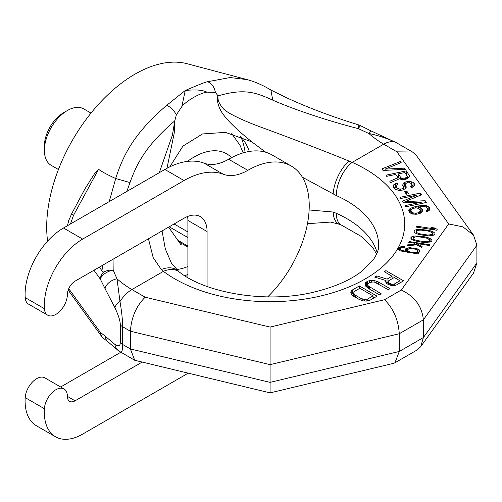 <?xml version="1.0" encoding="UTF-8"?>
<svg xmlns="http://www.w3.org/2000/svg" width="502" height="502" viewBox="0 0 502 502"><rect width="100%" height="100%" fill="white"/><g stroke="black" fill="none" stroke-linecap="round" stroke-linejoin="round"><path stroke-width="0.75" d="M47.602 241.142A124.847 72.081 120 0 1 46.692 227.061A124.847 72.081 -60 0 1 94.966 108.325A124.847 72.081 -60 0 1 186.989 63.698L247.16 79.623L230.117 77.546L207.608 81.719C205.688 81.977 198.234 84.901 185.263 90.485C195.372 89.406 202.576 89.952 206.874 92.136C199.765 93.152 186.681 100.613 181.818 106.6L176.346 114.895L174.778 120.856C146.251 145.379 137.096 162.805 129.993 182.577L115.73 178.517L109.223 201.597M70.431 223.992L73.562 215.264A10.856 0.521 28.1 0 1 71.623 213.865L84.995 188.777L94.451 173.836L98.587 169.293C102.031 171.853 107.717 174.922 115.648 178.499C123.279 155.168 133.614 133.745 166.639 105.376L185.263 90.485L181.818 106.6M73.562 215.264L98.587 169.293M102.471 265.326L103.167 272.423L99.327 267.146M176.346 114.895C173.88 110.139 170.642 106.964 166.639 105.376M358.692 124.916A10.856 0.91 107 0 1 358.271 128.619A10.856 1.092 119 0 1 360.769 125.801A10.856 10.856 0 0 0 358.692 124.916C332.28 116.784 308.454 107.83 287.226 98.047L270.904 90.053L272.755 100.155C255.706 92.468 244.599 88.139 218.056 95.869L215.408 92.431L206.874 92.136M215.408 92.431C214.285 86.89 211.687 83.319 207.608 81.719M68.736 288.65L100.375 332.431L105.1 336.07A10.856 9.394 132 0 0 107.867 341.736L118.717 350.923L134.718 360.273L130.394 348.959L130.394 331.232L270.082 364.64L399.285 333.742L423.381 319.83L476.9 245.233L473.499 235.105L416.378 155.488L412.569 152.037L398.35 143.829M113.063 259.214L113.163 270.132A10.856 5.61 -24.9 0 0 100.375 279.206A10.856 8.17 -35.5 0 1 103.167 272.423A10.856 6.645 172.7 0 1 113.163 270.132L116.997 278.823A86.852 50.144 -120 0 0 131.907 289.554A26.054 15.041 120 0 0 119.997 301.47L116.997 278.823A10.856 6.57 -27.9 0 0 105.1 288.75L100.375 279.206L93.968 270.233M129.993 182.577L126.868 191.413M218.056 95.869C217.492 99.647 219.073 103.701 222.794 108.043C225.988 112.787 244.706 121.39 263.795 128.211C300.34 141.671 332.788 154.352 349.11 161.098L352.197 162.372A134.618 77.722 180 0 1 365.274 278.917A134.618 77.722 180 0 1 163.407 271.369L161.318 269.518L153.179 257.62L148.448 238.783M159.285 172.694L172.424 135.057L174.778 120.856M272.755 100.155C298.966 111.626 333.849 122.394 358.271 128.619L368.788 133.457C378.583 135.527 387.525 138.489 395.607 142.348L398.299 143.804L395.695 142.367A10.856 1.293 117.7 0 0 395.607 142.348A26.054 15.041 -60 0 0 383.697 144.181A86.852 50.144 60 0 1 368.788 133.457A10.856 1.895 113.9 0 1 371.329 131.053L395.695 142.367M166.971 168.295L174.213 133.256L174.815 120.486M309.132 209.968L333.184 212.039L336.302 213.294A108.564 62.681 0 0 1 377.19 252.719M302.392 177.212L336.302 195.567A108.564 62.681 180 0 1 378.646 245.233C379.023 249.011 377.171 253.949 373.099 260.049L362.275 270.917C350.986 279.796 335.443 286.717 315.632 291.675C268.495 303.98 206.115 293.563 179.038 271.795L171.546 263.387L165.327 248.967L162.064 230.92M218.025 95.543C216.644 99.672 217.73 104.993 221.282 111.519C225.931 119.162 236.429 129.522 252.782 142.593L265.771 152.244M169.77 166.871L182.954 146.082L202.519 133.952L225.436 132.371L251.125 141.608L252.782 142.593M249.312 151.453A87.938 50.771 120 0 0 240.094 136.306M68.818 288.468L68.818 288.769A10.856 8.233 144.1 0 0 70.048 292.729L101.599 336.378A10.856 8.208 144.2 0 1 100.375 332.431A10.856 9.82 122.4 0 0 104.592 339.195L107.867 341.736M119.997 351.664C121.754 353.144 122.639 350.754 122.657 344.491L122.657 326.764C122.639 320.401 121.754 311.974 119.997 301.47A10.856 5.855 -25.6 0 0 114.927 307.77L105.1 288.75M179.038 271.795A26.054 16.861 -53.1 0 0 163.407 271.369L131.907 289.554L145.16 297.209C136.262 306.051 131.342 317.389 130.394 331.232L122.657 326.764A10.856 6.269 -0 0 1 120.298 324.731C120.273 321.01 118.478 315.356 114.927 307.77M392.043 276.207L387.029 279.099L376.77 275.899L374.705 277.091L386.013 280.555L385.586 281.672L386.207 283.053L388.548 284.741L392.363 285.582L394.672 285.55L396.524 284.916L403.595 280.831L385.906 270.622L384.143 271.645L392.043 276.207L392.043 278.811M367.753 288.054L379.424 294.793L381.194 293.77L368.311 285.996L367.771 285.004L367.903 284.057L369.886 282.475L373.08 281.936L374.799 282.249L388.266 289.685L390.035 288.663L378.37 281.929L374.097 280.48L371.411 280.292L367.627 281.176L365.356 282.921L364.929 284.038L365.255 285.588L367.753 288.054M369.987 300.24L377.065 296.155L359.376 285.939L352.297 290.024L351.199 291.091L350.772 292.208L351.099 293.758L352.015 294.969L359.25 299.487L363.523 300.93L366.209 301.118L369.987 300.24M382.982 170.454L405.365 169.306L404.625 168.126L385.09 169.118L401.161 162.629L400.414 161.449L381.997 168.879L382.982 170.454M395.814 174.426L397.917 177.764L389.79 181.247L390.656 182.621L399.529 178.762L402.999 179.584L406.162 179.145L408.703 177.721L409.513 176.66L409.331 175.587L406.356 170.875L385.956 175.167L386.697 176.34L395.814 174.426M410.743 186.405L411.483 187.585L412.663 187.114L414.834 185.106L414.652 184.033L413.102 182.351L409.506 181.329L405.911 181.862L404.298 182.427L403.056 183.575L402.742 185.42L403.545 187.472L401.995 188.915L399.146 189.066L396.975 187.968L395.927 185.52L398.036 184.19L397.289 183.01L393.882 184.617L393.198 185.872L393.38 186.945L395.425 189.405L399.021 190.427L403.175 190.001L405.905 188.093L406.275 187.127L405.415 184.19L405.911 183.425L407.091 182.954L409.381 182.69L411.427 183.594L412.104 185.451L410.743 186.405M406.331 194.23L408.502 193.772L406.771 191.024L404.599 191.482L406.331 194.23M421.203 202.218L405.139 205.594L405.88 206.774L426.286 202.488L425.169 200.718L405.083 201.603L421.46 194.826L420.343 193.063L399.943 197.349L400.684 198.528L416.748 195.152L402.416 201.277L403.407 202.846L421.203 202.218L421.203 203.555M415.832 227.017L436.809 230.261L437.229 229.351L434.525 227.964L430.954 227.412L433.659 228.799L416.258 226.107L415.832 227.017M427.767 230.161L418.116 229.314L414.878 230.111L414.006 230.951L414.031 231.93L415.022 232.89L417.789 234.133L425.238 235.607L428.946 235.858L434.111 235.036L434.983 234.196L434.958 233.217L432.843 231.591L431.199 231.014L427.767 230.161L427.767 231.02M424.673 236.818L415.022 235.978L411.784 236.775L410.918 237.609L410.943 238.588L411.929 239.554L414.702 240.791L422.144 242.271L425.859 242.516L431.023 241.694L431.889 240.86L431.864 239.881L430.879 238.914L428.106 237.678L424.673 236.818L424.673 237.678M416.654 244.825L421.686 247.392L422.107 246.482L416.327 243.476L429.712 245.547L430.063 244.794L409.092 241.55L408.741 242.303L413.648 243.062L415.531 244.167L407.542 244.876L407.122 245.785L416.654 244.825M421.065 212.923L422.678 210.802L422.496 209.729L420.82 207.859L418.342 207.044L423.368 206.435L426.154 206.962L427.704 208.637L427.146 210.087L426.091 210.752L426.706 211.737L429.254 210.313L429.938 209.058L429.254 207.194L426.28 205.6L421.755 205.437L415.556 206.517L410.718 208.204L409.35 209.158L408.666 210.413L409.469 212.465L412.443 214.065L416.974 214.228L421.065 212.923M404.775 246.72L401.958 246.607L398.582 247.706L398.155 248.615L398.557 249.814L400.439 250.918L418.593 254.05L418.944 253.29L416.265 252.876L418.85 252.468L419.998 251.019L419.151 249.758L417.2 248.804L410.059 247.699L407.549 247.963L405.716 248.81L405.465 250.398L407.342 251.496L402.058 250.517L400.107 249.569L400.364 247.982L401.537 247.517L404.424 247.48L404.775 246.72M388.699 280.743L394.302 277.512L399.95 280.769L394.346 284L393.085 284.295L391.742 284.201L389.188 283.065L388.19 281.471L388.699 280.743M373.036 295.873L367.728 298.935L364.54 299.474L361.02 298.464L355.372 295.201L353.621 293.174L354.556 291.329L359.865 288.267L373.036 295.873L373.036 298.477M400.772 177.608L398.419 173.88L404.932 172.512L407.279 176.24L406.601 177.495L404.116 178.241L401.575 178.11L400.772 177.608L400.772 179.308M426.97 230.851L429.574 231.416L432.655 233.028L432.749 233.85L431.952 234.541L427.892 235.049L419.415 233.737L417.018 232.715L416.334 232.125L416.24 231.296L418.141 230.292L421.096 230.104L426.97 230.851M419.264 212.409L416.786 213.155L413.811 213.112L411.765 212.208L410.9 210.834L411.458 209.378L413.692 208.242L416.422 207.891L418.775 208.512L420.45 210.382L419.264 212.409L419.264 213.714M423.876 237.509L426.487 238.073L429.561 239.686L429.662 240.514L428.859 241.198L424.799 241.707L416.321 240.395L413.924 239.372L413.24 238.783L413.146 237.954L415.047 236.957L418.009 236.762L423.876 237.509M414.037 252.531L409.576 251.841L407.693 250.743L407.53 250.065L408.534 248.923L409.638 248.609L414.69 249.067L417.156 249.933L417.764 250.674L417.344 251.584L416.616 252.123L414.037 252.531L414.037 253.347M145.16 297.209L270.082 327.084L384.526 299.713L401.293 290.03L448.7 223.961L396.95 151.836L412.569 152.037M270.082 392.878L393.499 363.36L394.961 362.777L399.285 351.469L270.082 382.367L270.082 392.871L134.718 360.267M105.1 336.07L114.927 344.435C118.478 346.756 120.273 346.098 120.298 342.458A10.856 6.269 0 0 0 122.651 344.491L130.394 348.959L270.082 382.367L270.082 327.084M394.961 362.777L416.911 350.107L420.72 346.656L423.381 337.557L399.285 351.469L399.285 333.742C398.337 319.899 393.417 308.554 384.526 299.713M401.293 290.03C414.602 296.324 421.969 306.258 423.381 319.83L423.381 337.557L476.9 262.96L476.9 245.233M448.7 223.961L462.894 226.854L473.499 235.105M420.72 346.656L473.499 273.088L476.9 262.96M388.19 281.973L387.029 282.645L386.013 282.325M387.029 279.099L387.029 282.645M385.906 270.622L385.906 272.661M400.527 282.607L399.95 282.275M393.003 278.259L392.043 277.706M386.013 280.555L386.013 282.62M376.77 275.899L376.77 277.719M367.822 284.653L365.682 286.153M353.678 292.773L351.526 294.323M373.996 297.924L373.036 297.372M408.521 177.852L406.162 174.464M398.419 176.089L397.044 176.378M399.316 178.85L398.419 177.426L398.419 173.88M405.421 188.539L405.352 184.874M395.927 187.033L394.076 188.049M395.965 189.643L395.927 185.52M405.352 185.608L403.495 186.713M413.73 186.367L412.167 185.489M410.9 211.668L409.569 212.547M428.972 210.507L427.704 209.667M421.805 212.233L420.45 211.279M433.182 235.338L432.749 235.105M416.24 233.217L415.807 233.355M430.088 242.002L429.662 241.769M413.146 239.874L412.719 240.012M418.153 252.719L417.764 252.55M388.19 281.471L388.19 284.534M388.353 282.243L388.353 284.628M389.188 283.065L389.188 284.96M390.318 283.718L390.318 285.274M391.742 284.201L391.742 285.487M393.085 284.295L393.085 285.575M394.346 284L394.346 285.556M399.95 280.769L399.95 282.94M365.356 282.921L365.356 285.72M366.454 281.854L366.454 285.4M367.627 281.176L367.627 284.722M369.478 280.543L369.478 282.714M371.411 280.292L371.411 282.024M374.097 280.48L374.097 282.124M376.193 281.013L376.193 282.789M378.37 281.929L378.37 283.969M367.771 285.004L367.771 288.066M368.311 285.996L368.311 288.38M369.522 287.031L369.522 289.077M351.199 291.091L351.199 293.89M352.297 290.024L352.297 293.57M359.376 285.939L359.376 288.55M367.728 298.935L367.728 300.924M353.621 293.174L353.621 296.236M354.161 294.166L354.161 296.55M355.372 295.201L355.372 297.247M361.02 298.464L361.02 300.227M362.82 299.161L362.82 300.754M364.54 299.474L364.54 300.999M366.178 299.399L366.178 301.118M400.414 161.449L400.414 162.93M385.09 169.118L385.09 170.341M404.625 168.126L404.625 169.343M397.917 177.764L397.917 179.459M406.356 170.875L406.356 174.42M409.331 175.587L409.331 176.905M401.575 178.11L401.575 179.434M402.692 178.317L402.692 179.553M404.116 178.241L404.116 179.528M405.421 177.965L405.421 179.302M406.601 177.495L406.601 178.969M407.216 176.924L407.216 178.725M407.279 176.24L407.279 178.699M411.483 186.029L411.483 187.585M412.104 185.451L412.104 187.34M412.167 184.774L412.167 187.315M406.093 186.054L406.093 187.604M393.882 184.617L393.882 187.735M395.676 183.569L395.676 187.114M397.289 183.01L397.289 184.485M395.984 186.399L395.984 189.656M396.975 187.968L396.975 190.045M397.904 188.658L397.904 190.22M399.146 189.066L399.146 190.427M400.696 189.185L400.696 190.453M401.995 188.915L401.995 190.245M403.05 188.244L403.05 190.026M403.545 187.472L403.545 189.806M403.056 183.575L403.056 185.916M404.298 182.427L404.298 185.972M405.911 181.862L405.911 183.418M407.649 181.498L407.649 182.835M409.506 181.329L409.506 182.734M411.74 181.749L411.74 184.09M413.102 182.351L413.102 185.903M414.031 183.048L414.031 186.16M414.652 184.033L414.652 185.345M406.771 191.024L406.771 194.136M416.748 195.152L416.748 196.778M420.343 193.063L420.343 195.291M405.083 201.603L405.083 202.789M425.169 200.718L425.169 202.72M409.35 209.158L409.35 212.277M410.718 208.204L410.718 211.75M412.638 207.351L412.638 208.663M415.556 206.517L415.556 207.941M418.593 205.883L418.593 206.993M421.755 205.437L421.755 206.535M424.171 205.374L424.171 206.498M426.28 205.6L426.28 207.037M428.2 206.309L428.2 209.855M429.254 207.194L429.254 210.307M429.75 207.985L429.75 209.397M427.146 210.087L427.146 211.562M427.641 209.315L427.641 211.361M427.704 208.637L427.704 211.336M418.342 207.044L418.342 208.368M420.82 207.859L420.82 211.405M421.875 208.75L421.875 212.17M422.496 209.729L422.496 211.141M418.091 212.879L418.091 213.99M419.885 211.831L419.885 213.438M420.387 211.06L420.387 213.218M420.45 210.382L420.45 213.193M410.9 210.834L410.9 213.494M411.765 212.208L411.765 213.814M412.569 212.704L412.569 214.078M413.811 213.112L413.811 214.21M415.361 213.231L415.361 214.266M416.786 213.155L416.786 214.228M416.258 226.107L416.258 227.08M433.659 228.799L433.659 229.772M434.525 227.964L434.525 229.91M423.751 229.539L423.751 230.355M429.925 230.656L429.925 231.566M431.199 231.014L431.199 232.106M432.843 231.591L432.843 235.143M433.966 232.257L433.966 235.08M434.958 233.217L434.958 234.221M414.878 230.111L414.878 232.752M416.566 229.565L416.566 231.014M418.116 229.314L418.116 230.299M420.042 229.288L420.042 230.173M421.448 229.345L421.448 230.136M416.24 231.296L416.24 233.587M416.334 232.125L416.334 233.618M417.018 232.715L417.018 233.863M419.415 233.737L419.415 234.572M422.019 234.302L422.019 235.112M425.144 234.785L425.144 235.595M427.892 235.049L427.892 235.814M430.848 234.854L430.848 235.833M431.952 234.541L431.952 235.658M432.749 233.85L432.749 235.482M420.657 236.197L420.657 237.013M426.838 237.314L426.838 238.224M428.106 237.678L428.106 238.764M429.75 238.255L429.75 241.801M430.879 238.914L430.879 241.744M431.864 239.881L431.864 240.878M411.784 236.775L411.784 239.41M413.472 236.222L413.472 237.678M415.022 235.978L415.022 236.963M416.949 235.953L416.949 236.831M418.361 236.003L418.361 236.793M413.146 237.954L413.146 240.245M413.24 238.783L413.24 240.282M413.924 239.372L413.924 240.521M416.321 240.395L416.321 241.23M418.932 240.96L418.932 241.769M422.05 241.443L422.05 242.253M424.799 241.707L424.799 242.479M427.76 241.512L427.76 242.491M428.859 241.198L428.859 242.322M429.662 240.514L429.662 242.14M407.542 244.876L407.542 245.742M415.531 244.167L415.531 244.938M409.092 241.55L409.092 242.359M416.327 243.476L416.327 244.857M401.958 246.607L401.958 247.492M399.943 248.892L399.943 250.705M400.107 249.569L400.107 250.774M401.236 250.228L401.236 251.125M402.058 250.517L402.058 251.345M403.771 250.944L403.771 251.753M407.342 251.496L407.342 252.305M405.716 248.81L405.716 250.705M406.444 248.277L406.444 251.163M407.549 247.963L407.549 250.021M409.099 247.712L409.099 248.766M410.059 247.699L410.059 248.603M411.916 247.825L411.916 248.647M415.487 248.377L415.487 249.287M417.2 248.804L417.2 249.99M418.022 249.092L418.022 252.638M419.151 249.758L419.151 252.242M419.835 250.347L419.835 251.376M416.265 252.876L416.265 253.692M398.582 247.706L398.582 249.833M399.303 247.172L399.303 250.435M400.408 246.858L400.408 247.969M409.576 251.841L409.576 252.65M415.518 252.437L415.518 253.573M416.616 252.123L416.616 252.87M417.344 251.584L417.344 252.845M417.764 250.674L417.764 252.776M407.53 250.065L407.53 252.337M407.693 250.743L407.693 252.362M408.377 251.333L408.377 252.468M245.114 152.338A94.232 54.404 120 0 0 241.023 137.247M168.597 227.149L180.789 244.493L182.113 243.727M67.419 110.496L63.578 112.718A27.139 15.669 -60 0 0 44.389 145.956L44.389 150.387A32.567 18.806 -60 0 1 67.419 110.496A32.567 18.806 -60 0 1 83.702 108.884L90.994 113.094M44.389 150.387A32.567 18.806 120 0 0 51.135 165.296L58.427 169.507M291.248 166.03L272.053 154.949A86.852 50.144 120 0 0 228.63 159.253A54.285 31.337 -60 0 1 204.107 163.181A86.852 50.144 120 0 0 164.863 169.475L63.484 228.002A54.285 31.337 120 0 0 25.1 294.486A54.285 31.337 120 0 0 25.2 297.598A16.284 9.4 120 0 0 28.539 304.118L47.734 315.2A16.284 9.4 -60 0 1 44.389 308.674A54.285 31.337 -60 0 1 44.289 305.567A54.285 31.337 -60 0 1 82.673 239.084L184.052 180.551A86.852 50.144 -60 0 1 223.296 174.263A54.285 31.337 120 0 0 247.819 170.329A86.852 50.144 -60 0 1 291.248 166.03A86.852 50.144 -60 0 1 309.232 205.789A86.852 50.144 -60 0 1 267.679 296.889M187.616 216.494A32.567 18.806 -60 0 1 187.892 220.441L187.892 277.612M60.648 386.986L120.819 352.241M64.018 388.931L44.829 377.849A16.284 9.4 120 0 0 32.661 381.821A16.284 9.4 120 0 0 25.2 397.634A54.285 31.337 120 0 0 25.1 400.86A54.285 31.337 120 0 0 36.345 425.709L55.534 436.79A54.285 31.337 -60 0 1 44.289 411.935A54.285 31.337 -60 0 1 44.389 408.716A16.284 9.4 -60 0 1 51.85 392.897A16.284 9.4 -60 0 1 64.018 388.931A16.284 9.4 -60 0 1 67.387 396.385A10.856 6.269 120 0 0 69.64 401.355A10.856 6.269 120 0 0 75.068 400.816L141.915 362.224M187.886 373.218A86.852 50.144 -60 0 1 184.052 375.565L82.673 434.098A54.285 31.337 -60 0 1 55.534 436.79M207.081 286.454L207.081 231.522A32.567 18.806 120 0 0 200.336 216.613A32.567 18.806 120 0 0 184.052 218.226L75.068 281.151A10.856 6.269 120 0 0 67.387 294.448A16.284 9.4 -60 0 1 60.284 310.832A16.284 9.4 -60 0 1 47.734 315.2M120.298 342.458L120.298 324.731M396.95 151.836L383.697 144.181L352.197 162.372A26.054 12.977 114 0 0 336.302 195.567M161.318 269.518A26.054 16.673 -49.1 0 1 177.608 270.641M349.11 161.098A26.054 11.728 114.4 0 0 333.184 194.148M307.469 223.691L330.623 222.085L339.277 224.231A26.054 12.983 -69.7 0 1 333.184 212.039M376.613 254.1L373.099 248.145L360.994 236.298L341.617 225.185A26.054 12.977 -66 0 1 336.302 213.294M114.927 344.435A10.856 9.726 125.1 0 0 118.692 350.904M187.478 161.399A65.141 37.606 -60 0 1 231.547 157.647M176.415 269.536A65.141 37.606 120 0 0 187.892 266.499M247.819 170.329L228.63 159.253M44.389 408.716L25.2 397.634M67.387 396.385L75.068 400.816M207.081 231.522L187.892 220.441M44.389 308.674L25.2 297.598M63.484 228.002L82.673 239.084M184.052 180.551L164.863 169.475M223.296 174.263L204.107 163.181M174.094 223.98L187.892 231.949M177.783 240.213L187.892 246.049M271.13 90.178C263.199 85.321 255.204 81.807 247.16 79.623M70.042 292.716L68.285 289.779M71.623 213.865L68.686 220.66L67.45 225.712M341.617 225.185L339.277 224.231M101.599 336.378A10.856 10.856 0 0 0 104.56 339.183M360.769 125.801L371.329 131.053M243.169 152.872L240.025 145.316L231.748 133.632M184.937 275.83L187.892 274.299M187.892 237.571L169.218 226.791M187.892 247.059L178.976 241.914"/></g></svg>
